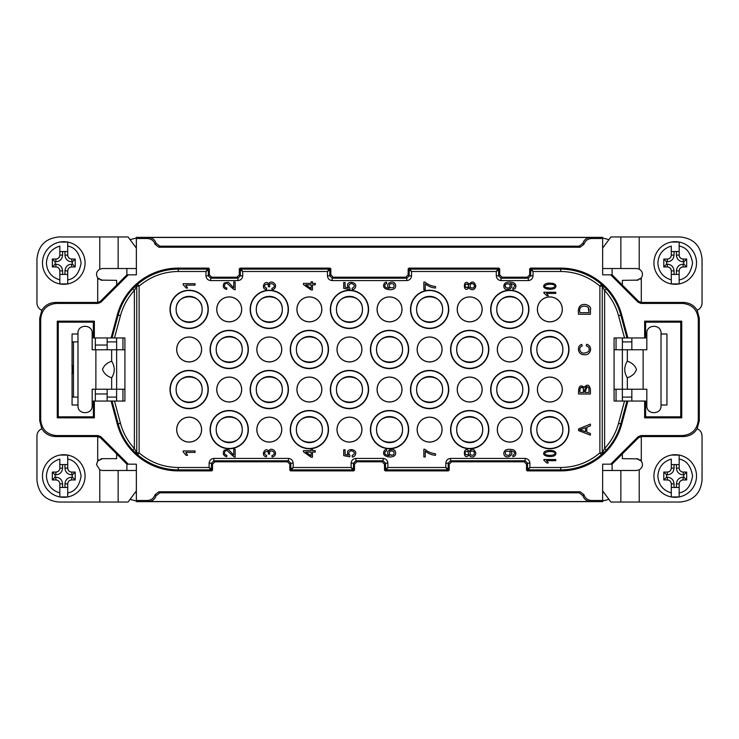 <?xml version="1.0" encoding="UTF-8"?>
<svg xmlns="http://www.w3.org/2000/svg" width="739" height="739" viewBox="0 0 739 739"><rect width="100%" height="100%" fill="white"/><g stroke="black" fill="none" stroke-linecap="round" stroke-linejoin="round"><path stroke-width="1.11" d="M666.55 477.191L666.55 474.826L667.335 474.826C671.409 474.429 673.635 472.193 674.042 468.12L671.28 468.12C671.04 470.512 669.728 471.833 667.335 472.064A3.944 3.944 0 0 0 671.28 468.12L671.28 459.104C662.948 461.681 658.477 467.316 657.867 476.008C658.477 484.71 662.948 490.345 671.28 492.913L671.28 496.941A21.302 21.302 0 0 1 671.28 455.076L679.169 455.076L679.169 459.104C686.309 460.24 690.78 465.875 692.582 476.008C690.78 486.142 686.309 491.777 679.169 492.913L679.169 496.941A21.302 21.302 0 0 1 671.28 496.941L671.28 483.897A3.944 3.944 0 0 0 667.335 479.953C669.728 480.193 671.04 481.505 671.28 483.897L674.042 483.897C673.635 479.833 671.409 477.597 667.335 477.191L666.55 477.191L663.788 479.953L667.335 479.953L667.335 477.191M666.55 264.174L666.55 261.809L667.335 261.809C671.409 261.403 673.635 259.167 674.042 255.103L671.28 255.103C671.04 257.495 669.728 258.807 667.335 259.047A3.944 3.944 0 0 0 671.28 255.103L671.28 246.087C662.948 248.655 658.477 254.29 657.867 262.992C658.477 271.684 662.948 277.319 671.28 279.896L671.28 283.924A21.302 21.302 0 0 1 671.28 242.059L679.169 242.059L679.169 246.087C686.309 247.223 690.78 252.858 692.582 262.992C690.78 273.125 686.309 278.76 679.169 279.896L679.169 283.924A21.302 21.302 0 0 1 671.28 283.924L671.28 270.88A3.944 3.944 0 0 0 667.335 266.936C669.728 267.167 671.04 268.488 671.28 270.88L674.042 270.88C673.635 266.807 671.409 264.571 667.335 264.174L666.55 264.174L663.788 266.936L667.335 266.936L667.335 264.174M55.092 264.174L55.092 261.809L55.887 261.809C59.951 261.403 62.187 259.167 62.593 255.103L59.831 255.103C59.591 257.495 58.279 258.807 55.887 259.047A3.944 3.944 0 0 0 59.831 255.103L59.831 246.087C51.499 248.655 47.028 254.29 46.418 262.992C47.028 271.684 51.499 277.319 59.831 279.896L59.831 283.924A21.302 21.302 0 0 1 59.831 242.059L67.72 242.059L67.72 246.087C74.861 247.223 79.332 252.858 81.133 262.992C79.332 273.125 74.861 278.76 67.72 279.896L67.72 283.924A21.302 21.302 0 0 1 59.831 283.924L59.831 270.88A3.944 3.944 0 0 0 55.887 266.936C58.279 267.167 59.591 268.488 59.831 270.88L62.593 270.88C62.187 266.807 59.951 264.571 55.887 264.174L55.092 264.174L52.33 266.936L55.887 266.936L55.887 264.174M55.092 477.191L55.092 474.826L55.887 474.826C59.951 474.429 62.187 472.193 62.593 468.12L59.831 468.12C59.591 470.512 58.279 471.833 55.887 472.064A3.944 3.944 0 0 0 59.831 468.12L59.831 459.104C51.499 461.681 47.028 467.316 46.418 476.008C47.028 484.71 51.499 490.345 59.831 492.913L59.831 496.941A21.302 21.302 0 0 1 59.831 455.076L67.72 455.076L67.72 459.104C74.861 460.24 79.332 465.875 81.133 476.008C79.332 486.142 74.861 491.777 67.72 492.913L67.72 496.941A21.302 21.302 0 0 1 59.831 496.941L59.831 483.897A3.944 3.944 0 0 0 55.887 479.953C58.279 480.193 59.591 481.505 59.831 483.897L62.593 483.897C62.187 479.833 59.951 477.597 55.887 477.191L55.092 477.191L52.33 479.953L55.887 479.953L55.887 477.191M72.062 396.538A1.977 1.977 0 0 0 73.457 397.111L77.974 397.111M72.062 342.462A1.977 1.977 0 0 1 73.457 341.889L73.457 397.111M71.849 365.556L72.45 365.556L72.45 373.444L71.849 373.444M189.138 361.934A12.471 12.471 0 0 1 176.676 349.464A12.471 12.471 0 0 1 189.138 336.993A12.471 12.471 0 0 1 201.608 349.464A12.471 12.471 0 0 1 189.138 361.934M189.138 337.049A12.406 12.406 0 0 0 176.732 349.464A12.406 12.406 0 0 0 189.138 361.87A12.406 12.406 0 0 0 201.553 349.464A12.406 12.406 0 0 0 189.138 337.049M269.301 361.934A12.471 12.471 0 0 1 256.83 349.464A12.471 12.471 0 0 1 269.301 336.993A12.471 12.471 0 0 1 281.771 349.464A12.471 12.471 0 0 1 269.301 361.934M269.301 337.049A12.406 12.406 0 0 0 256.895 349.464A12.406 12.406 0 0 0 269.301 361.87A12.406 12.406 0 0 0 281.707 349.464A12.406 12.406 0 0 0 269.301 337.049M349.464 361.934A12.471 12.471 0 0 1 336.993 349.464A12.471 12.471 0 0 1 349.464 336.993A12.471 12.471 0 0 1 361.934 349.464A12.471 12.471 0 0 1 349.464 361.934M349.464 337.049A12.406 12.406 0 0 0 337.049 349.464A12.406 12.406 0 0 0 349.464 361.87A12.406 12.406 0 0 0 361.87 349.464A12.406 12.406 0 0 0 349.464 337.049M429.618 361.934A12.471 12.471 0 0 1 417.147 349.464A12.471 12.471 0 0 1 429.618 336.993A12.471 12.471 0 0 1 442.088 349.464A12.471 12.471 0 0 1 429.618 361.934M429.618 337.049A12.406 12.406 0 0 0 417.212 349.464A12.406 12.406 0 0 0 429.618 361.87A12.406 12.406 0 0 0 442.024 349.464A12.406 12.406 0 0 0 429.618 337.049M509.781 361.934A12.471 12.471 0 0 1 497.31 349.464A12.471 12.471 0 0 1 509.781 336.993A12.471 12.471 0 0 1 522.251 349.464A12.471 12.471 0 0 1 509.781 361.934M509.781 337.049A12.406 12.406 0 0 0 497.375 349.464A12.406 12.406 0 0 0 509.781 361.87A12.406 12.406 0 0 0 522.187 349.464A12.406 12.406 0 0 0 509.781 337.049M229.219 402.007A12.471 12.471 0 0 1 216.749 389.536A12.471 12.471 0 0 1 229.219 377.066A12.471 12.471 0 0 1 241.69 389.536A12.471 12.471 0 0 1 229.219 402.007M229.219 377.13A12.406 12.406 0 0 0 216.813 389.536A12.406 12.406 0 0 0 229.219 401.951A12.406 12.406 0 0 0 241.625 389.536A12.406 12.406 0 0 0 229.219 377.13M389.536 402.007A12.471 12.471 0 0 1 377.066 389.536A12.471 12.471 0 0 1 389.536 377.066A12.471 12.471 0 0 1 402.007 389.536A12.471 12.471 0 0 1 389.536 402.007M389.536 377.13A12.406 12.406 0 0 0 377.13 389.536A12.406 12.406 0 0 0 389.536 401.951A12.406 12.406 0 0 0 401.951 389.536A12.406 12.406 0 0 0 389.536 377.13M549.862 402.007A12.471 12.471 0 0 1 537.392 389.536A12.471 12.471 0 0 1 549.862 377.066A12.471 12.471 0 0 1 562.324 389.536A12.471 12.471 0 0 1 549.862 402.007M549.862 377.13A12.406 12.406 0 0 0 537.447 389.536A12.406 12.406 0 0 0 549.862 401.951A12.406 12.406 0 0 0 562.268 389.536A12.406 12.406 0 0 0 549.862 377.13M269.301 442.088A12.471 12.471 0 0 1 256.83 429.618A12.471 12.471 0 0 1 269.301 417.147A12.471 12.471 0 0 1 281.771 429.618A12.471 12.471 0 0 1 269.301 442.088M269.301 417.212A12.406 12.406 0 0 0 256.895 429.618A12.406 12.406 0 0 0 269.301 442.024A12.406 12.406 0 0 0 281.707 429.618A12.406 12.406 0 0 0 269.301 417.212M429.618 442.088A12.471 12.471 0 0 1 417.147 429.618A12.471 12.471 0 0 1 429.618 417.147A12.471 12.471 0 0 1 442.088 429.618A12.471 12.471 0 0 1 429.618 442.088M429.618 417.212A12.406 12.406 0 0 0 417.212 429.618A12.406 12.406 0 0 0 429.618 442.024A12.406 12.406 0 0 0 442.024 429.618A12.406 12.406 0 0 0 429.618 417.212M531.008 349.464A18.854 18.854 0 0 1 549.862 330.61A18.854 18.854 0 0 1 568.707 349.464A18.854 18.854 0 0 1 549.862 368.308A18.854 18.854 0 0 1 531.008 349.464M530.722 349.464A19.131 19.131 0 0 1 549.862 330.324A19.131 19.131 0 0 1 568.993 349.464A19.131 19.131 0 0 1 549.862 368.595A19.131 19.131 0 0 1 530.722 349.464M531.008 429.618A18.854 18.854 0 0 1 549.862 410.773A18.854 18.854 0 0 1 568.707 429.618A18.854 18.854 0 0 1 549.862 448.471A18.854 18.854 0 0 1 531.008 429.618M530.722 429.618A19.131 19.131 0 0 1 549.862 410.487A19.131 19.131 0 0 1 568.993 429.618A19.131 19.131 0 0 1 549.862 448.749A19.131 19.131 0 0 1 530.722 429.618M490.927 309.382A18.854 18.854 0 0 1 509.781 290.529A18.854 18.854 0 0 1 528.625 309.382A18.854 18.854 0 0 1 509.781 328.227A18.854 18.854 0 0 1 490.927 309.382M490.65 309.382A19.131 19.131 0 0 1 509.781 290.251A19.131 19.131 0 0 1 528.912 309.382A19.131 19.131 0 0 1 509.781 328.513A19.131 19.131 0 0 1 490.65 309.382M490.927 389.536A18.854 18.854 0 0 1 509.781 370.692A18.854 18.854 0 0 1 528.625 389.536A18.854 18.854 0 0 1 509.781 408.39A18.854 18.854 0 0 1 490.927 389.536M490.65 389.536A19.131 19.131 0 0 1 509.781 370.405A19.131 19.131 0 0 1 528.912 389.536A19.131 19.131 0 0 1 509.781 408.676A19.131 19.131 0 0 1 490.65 389.536M450.845 349.464A18.854 18.854 0 0 1 469.699 330.61A18.854 18.854 0 0 1 488.553 349.464A18.854 18.854 0 0 1 469.699 368.308A18.854 18.854 0 0 1 450.845 349.464M450.568 349.464A19.131 19.131 0 0 1 469.699 330.324A19.131 19.131 0 0 1 488.83 349.464A19.131 19.131 0 0 1 469.699 368.595A19.131 19.131 0 0 1 450.568 349.464M450.845 429.618A18.854 18.854 0 0 1 469.699 410.773A18.854 18.854 0 0 1 488.553 429.618A18.854 18.854 0 0 1 469.699 448.471A18.854 18.854 0 0 1 450.845 429.618M450.568 429.618A19.131 19.131 0 0 1 469.699 410.487A19.131 19.131 0 0 1 488.83 429.618A19.131 19.131 0 0 1 469.699 448.749A19.131 19.131 0 0 1 450.568 429.618M410.773 309.382A18.854 18.854 0 0 1 429.618 290.529A18.854 18.854 0 0 1 448.471 309.382A18.854 18.854 0 0 1 429.618 328.227A18.854 18.854 0 0 1 410.773 309.382M410.487 309.382A19.131 19.131 0 0 1 429.618 290.251A19.131 19.131 0 0 1 448.749 309.382A19.131 19.131 0 0 1 429.618 328.513A19.131 19.131 0 0 1 410.487 309.382M410.773 389.536A18.854 18.854 0 0 1 429.618 370.692A18.854 18.854 0 0 1 448.471 389.536A18.854 18.854 0 0 1 429.618 408.39A18.854 18.854 0 0 1 410.773 389.536M410.487 389.536A19.131 19.131 0 0 1 429.618 370.405A19.131 19.131 0 0 1 448.749 389.536A19.131 19.131 0 0 1 429.618 408.676A19.131 19.131 0 0 1 410.487 389.536M370.692 349.464A18.854 18.854 0 0 1 389.536 330.61A18.854 18.854 0 0 1 408.39 349.464A18.854 18.854 0 0 1 389.536 368.308A18.854 18.854 0 0 1 370.692 349.464M370.405 349.464A19.131 19.131 0 0 1 389.536 330.324A19.131 19.131 0 0 1 408.676 349.464A19.131 19.131 0 0 1 389.536 368.595A19.131 19.131 0 0 1 370.405 349.464M370.692 429.618A18.854 18.854 0 0 1 389.536 410.773A18.854 18.854 0 0 1 408.39 429.618A18.854 18.854 0 0 1 389.536 448.471A18.854 18.854 0 0 1 370.692 429.618M370.405 429.618A19.131 19.131 0 0 1 389.536 410.487A19.131 19.131 0 0 1 408.676 429.618A19.131 19.131 0 0 1 389.536 448.749A19.131 19.131 0 0 1 370.405 429.618M330.61 309.382A18.854 18.854 0 0 1 349.464 290.529A18.854 18.854 0 0 1 368.308 309.382A18.854 18.854 0 0 1 349.464 328.227A18.854 18.854 0 0 1 330.61 309.382M330.324 309.382A19.131 19.131 0 0 1 349.464 290.251A19.131 19.131 0 0 1 368.595 309.382A19.131 19.131 0 0 1 349.464 328.513A19.131 19.131 0 0 1 330.324 309.382M330.61 389.536A18.854 18.854 0 0 1 349.464 370.692A18.854 18.854 0 0 1 368.308 389.536A18.854 18.854 0 0 1 349.464 408.39A18.854 18.854 0 0 1 330.61 389.536M330.324 389.536A19.131 19.131 0 0 1 349.464 370.405A19.131 19.131 0 0 1 368.595 389.536A19.131 19.131 0 0 1 349.464 408.676A19.131 19.131 0 0 1 330.324 389.536M290.529 349.464A18.854 18.854 0 0 1 309.382 330.61A18.854 18.854 0 0 1 328.227 349.464A18.854 18.854 0 0 1 309.382 368.308A18.854 18.854 0 0 1 290.529 349.464M290.251 349.464A19.131 19.131 0 0 1 309.382 330.324A19.131 19.131 0 0 1 328.513 349.464A19.131 19.131 0 0 1 309.382 368.595A19.131 19.131 0 0 1 290.251 349.464M290.529 429.618A18.854 18.854 0 0 1 309.382 410.773A18.854 18.854 0 0 1 328.227 429.618A18.854 18.854 0 0 1 309.382 448.471A18.854 18.854 0 0 1 290.529 429.618M290.251 429.618A19.131 19.131 0 0 1 309.382 410.487A19.131 19.131 0 0 1 328.513 429.618A19.131 19.131 0 0 1 309.382 448.749A19.131 19.131 0 0 1 290.251 429.618M250.447 309.382A18.854 18.854 0 0 1 269.301 290.529A18.854 18.854 0 0 1 288.155 309.382A18.854 18.854 0 0 1 269.301 328.227A18.854 18.854 0 0 1 250.447 309.382M250.17 309.382A19.131 19.131 0 0 1 269.301 290.251A19.131 19.131 0 0 1 288.432 309.382A19.131 19.131 0 0 1 269.301 328.513A19.131 19.131 0 0 1 250.17 309.382M250.447 389.536A18.854 18.854 0 0 1 269.301 370.692A18.854 18.854 0 0 1 288.155 389.536A18.854 18.854 0 0 1 269.301 408.39A18.854 18.854 0 0 1 250.447 389.536M250.17 389.536A19.131 19.131 0 0 1 269.301 370.405A19.131 19.131 0 0 1 288.432 389.536A19.131 19.131 0 0 1 269.301 408.676A19.131 19.131 0 0 1 250.17 389.536M210.375 349.464A18.854 18.854 0 0 1 229.219 330.61A18.854 18.854 0 0 1 248.073 349.464A18.854 18.854 0 0 1 229.219 368.308A18.854 18.854 0 0 1 210.375 349.464M210.088 349.464A19.131 19.131 0 0 1 229.219 330.324A19.131 19.131 0 0 1 248.35 349.464A19.131 19.131 0 0 1 229.219 368.595A19.131 19.131 0 0 1 210.088 349.464M210.375 429.618A18.854 18.854 0 0 1 229.219 410.773A18.854 18.854 0 0 1 248.073 429.618A18.854 18.854 0 0 1 229.219 448.471A18.854 18.854 0 0 1 210.375 429.618M210.088 429.618A19.131 19.131 0 0 1 229.219 410.487A19.131 19.131 0 0 1 248.35 429.618A19.131 19.131 0 0 1 229.219 448.749A19.131 19.131 0 0 1 210.088 429.618M170.293 309.382A18.854 18.854 0 0 1 189.138 290.529A18.854 18.854 0 0 1 207.992 309.382A18.854 18.854 0 0 1 189.138 328.227A18.854 18.854 0 0 1 170.293 309.382M170.007 309.382A19.131 19.131 0 0 1 189.138 290.251A19.131 19.131 0 0 1 208.278 309.382A19.131 19.131 0 0 1 189.138 328.513A19.131 19.131 0 0 1 170.007 309.382M170.293 389.536A18.854 18.854 0 0 1 189.138 370.692A18.854 18.854 0 0 1 207.992 389.536A18.854 18.854 0 0 1 189.138 408.39A18.854 18.854 0 0 1 170.293 389.536M170.007 389.536A19.131 19.131 0 0 1 189.138 370.405A19.131 19.131 0 0 1 208.278 389.536A19.131 19.131 0 0 1 189.138 408.676A19.131 19.131 0 0 1 170.007 389.536M509.781 442.088A12.471 12.471 0 0 1 497.31 429.618A12.471 12.471 0 0 1 509.781 417.147A12.471 12.471 0 0 1 522.251 429.618A12.471 12.471 0 0 1 509.781 442.088M509.781 417.212A12.406 12.406 0 0 0 497.375 429.618A12.406 12.406 0 0 0 509.781 442.024A12.406 12.406 0 0 0 522.187 429.618A12.406 12.406 0 0 0 509.781 417.212M349.464 442.088A12.471 12.471 0 0 1 336.993 429.618A12.471 12.471 0 0 1 349.464 417.147A12.471 12.471 0 0 1 361.934 429.618A12.471 12.471 0 0 1 349.464 442.088M349.464 417.212A12.406 12.406 0 0 0 337.049 429.618A12.406 12.406 0 0 0 349.464 442.024A12.406 12.406 0 0 0 361.87 429.618A12.406 12.406 0 0 0 349.464 417.212M189.138 442.088A12.471 12.471 0 0 1 176.676 429.618A12.471 12.471 0 0 1 189.138 417.147A12.471 12.471 0 0 1 201.608 429.618A12.471 12.471 0 0 1 189.138 442.088M189.138 417.212A12.406 12.406 0 0 0 176.732 429.618A12.406 12.406 0 0 0 189.138 442.024A12.406 12.406 0 0 0 201.553 429.618A12.406 12.406 0 0 0 189.138 417.212M469.699 402.007A12.471 12.471 0 0 1 457.229 389.536A12.471 12.471 0 0 1 469.699 377.066A12.471 12.471 0 0 1 482.17 389.536A12.471 12.471 0 0 1 469.699 402.007M469.699 377.13A12.406 12.406 0 0 0 457.293 389.536A12.406 12.406 0 0 0 469.699 401.951A12.406 12.406 0 0 0 482.105 389.536A12.406 12.406 0 0 0 469.699 377.13M309.382 402.007A12.471 12.471 0 0 1 296.912 389.536A12.471 12.471 0 0 1 309.382 377.066A12.471 12.471 0 0 1 321.853 389.536A12.471 12.471 0 0 1 309.382 402.007M309.382 377.13A12.406 12.406 0 0 0 296.976 389.536A12.406 12.406 0 0 0 309.382 401.951A12.406 12.406 0 0 0 321.788 389.536A12.406 12.406 0 0 0 309.382 377.13M549.862 321.853A12.471 12.471 0 0 1 537.392 309.382A12.471 12.471 0 0 1 549.862 296.912A12.471 12.471 0 0 1 562.324 309.382A12.471 12.471 0 0 1 549.862 321.853M549.862 296.976A12.406 12.406 0 0 0 537.447 309.382A12.406 12.406 0 0 0 549.862 321.788A12.406 12.406 0 0 0 562.268 309.382A12.406 12.406 0 0 0 549.862 296.976M469.699 321.853A12.471 12.471 0 0 1 457.229 309.382A12.471 12.471 0 0 1 469.699 296.912A12.471 12.471 0 0 1 482.17 309.382A12.471 12.471 0 0 1 469.699 321.853M469.699 296.976A12.406 12.406 0 0 0 457.293 309.382A12.406 12.406 0 0 0 469.699 321.788A12.406 12.406 0 0 0 482.105 309.382A12.406 12.406 0 0 0 469.699 296.976M389.536 321.853A12.471 12.471 0 0 1 377.066 309.382A12.471 12.471 0 0 1 389.536 296.912A12.471 12.471 0 0 1 402.007 309.382A12.471 12.471 0 0 1 389.536 321.853M389.536 296.976A12.406 12.406 0 0 0 377.13 309.382A12.406 12.406 0 0 0 389.536 321.788A12.406 12.406 0 0 0 401.951 309.382A12.406 12.406 0 0 0 389.536 296.976M309.382 321.853A12.471 12.471 0 0 1 296.912 309.382A12.471 12.471 0 0 1 309.382 296.912A12.471 12.471 0 0 1 321.853 309.382A12.471 12.471 0 0 1 309.382 321.853M309.382 296.976A12.406 12.406 0 0 0 296.976 309.382A12.406 12.406 0 0 0 309.382 321.788A12.406 12.406 0 0 0 321.788 309.382A12.406 12.406 0 0 0 309.382 296.976M229.219 321.853A12.471 12.471 0 0 1 216.749 309.382A12.471 12.471 0 0 1 229.219 296.912A12.471 12.471 0 0 1 241.69 309.382A12.471 12.471 0 0 1 229.219 321.853M229.219 296.976A12.406 12.406 0 0 0 216.813 309.382A12.406 12.406 0 0 0 229.219 321.788A12.406 12.406 0 0 0 241.625 309.382A12.406 12.406 0 0 0 229.219 296.976M562.896 349.464A13.034 13.034 0 0 1 549.862 362.498A13.034 13.034 0 0 1 536.819 349.464A13.034 13.034 0 0 1 549.862 336.43A13.034 13.034 0 0 1 562.896 349.464M536.902 349.464C536.163 366.174 563.552 366.174 562.813 349.464C563.552 332.744 536.163 332.744 536.902 349.464M562.896 429.618A13.034 13.034 0 0 1 549.862 442.652A13.034 13.034 0 0 1 536.819 429.618A13.034 13.034 0 0 1 549.862 416.584A13.034 13.034 0 0 1 562.896 429.618M536.902 429.618C536.163 446.328 563.552 446.338 562.813 429.618C563.552 412.907 536.163 412.898 536.902 429.618M522.815 309.382A13.034 13.034 0 0 1 509.781 322.416A13.034 13.034 0 0 1 496.747 309.382A13.034 13.034 0 0 1 509.781 296.348A13.034 13.034 0 0 1 522.815 309.382M496.82 309.382C496.091 326.093 523.471 326.102 522.741 309.382C523.471 292.672 496.091 292.662 496.82 309.382M522.815 389.536A13.034 13.034 0 0 1 509.781 402.57A13.034 13.034 0 0 1 496.747 389.536A13.034 13.034 0 0 1 509.781 376.502A13.034 13.034 0 0 1 522.815 389.536M496.82 389.536C496.091 406.256 523.471 406.256 522.741 389.536C523.471 372.825 496.091 372.825 496.82 389.536M482.733 349.464A13.034 13.034 0 0 1 469.699 362.498A13.034 13.034 0 0 1 456.665 349.464A13.034 13.034 0 0 1 469.699 336.43A13.034 13.034 0 0 1 482.733 349.464M456.739 349.464C456.009 366.174 483.389 366.174 482.659 349.464C483.389 332.744 456.009 332.744 456.739 349.464M482.733 429.618A13.034 13.034 0 0 1 469.699 442.652A13.034 13.034 0 0 1 456.665 429.618A13.034 13.034 0 0 1 469.699 416.584A13.034 13.034 0 0 1 482.733 429.618M456.739 429.618C456.009 446.328 483.389 446.338 482.659 429.618C483.389 412.907 456.009 412.898 456.739 429.618M442.652 309.382A13.034 13.034 0 0 1 429.618 322.416A13.034 13.034 0 0 1 416.584 309.382A13.034 13.034 0 0 1 429.618 296.348A13.034 13.034 0 0 1 442.652 309.382M416.657 309.382C415.928 326.093 443.308 326.102 442.578 309.382C443.308 292.672 415.928 292.662 416.657 309.382M442.652 389.536A13.034 13.034 0 0 1 429.618 402.57A13.034 13.034 0 0 1 416.584 389.536A13.034 13.034 0 0 1 429.618 376.502A13.034 13.034 0 0 1 442.652 389.536M416.657 389.536C415.928 406.256 443.308 406.256 442.578 389.536C443.308 372.825 415.928 372.825 416.657 389.536M402.57 349.464A13.034 13.034 0 0 1 389.536 362.498A13.034 13.034 0 0 1 376.502 349.464A13.034 13.034 0 0 1 389.536 336.43A13.034 13.034 0 0 1 402.57 349.464M376.585 349.464C375.846 366.174 403.226 366.174 402.496 349.464C403.235 332.744 375.846 332.744 376.585 349.464M402.57 429.618A13.034 13.034 0 0 1 389.536 442.652A13.034 13.034 0 0 1 376.502 429.618A13.034 13.034 0 0 1 389.536 416.584A13.034 13.034 0 0 1 402.57 429.618M376.585 429.618C375.846 446.328 403.226 446.338 402.496 429.618C403.235 412.907 375.846 412.898 376.585 429.618M362.498 309.382A13.034 13.034 0 0 1 349.464 322.416A13.034 13.034 0 0 1 336.43 309.382A13.034 13.034 0 0 1 349.464 296.348A13.034 13.034 0 0 1 362.498 309.382M336.504 309.382C335.765 326.093 363.154 326.102 362.415 309.382C363.154 292.672 335.774 292.662 336.504 309.382M362.498 389.536A13.034 13.034 0 0 1 349.464 402.57A13.034 13.034 0 0 1 336.43 389.536A13.034 13.034 0 0 1 349.464 376.502A13.034 13.034 0 0 1 362.498 389.536M336.504 389.536C335.765 406.256 363.154 406.256 362.415 389.536C363.154 372.825 335.774 372.825 336.504 389.536M322.416 349.464A13.034 13.034 0 0 1 309.382 362.498A13.034 13.034 0 0 1 296.348 349.464A13.034 13.034 0 0 1 309.382 336.43A13.034 13.034 0 0 1 322.416 349.464M296.422 349.464C295.692 366.174 323.072 366.174 322.343 349.464C323.072 332.744 295.692 332.744 296.422 349.464M322.416 429.618A13.034 13.034 0 0 1 309.382 442.652A13.034 13.034 0 0 1 296.348 429.618A13.034 13.034 0 0 1 309.382 416.584A13.034 13.034 0 0 1 322.416 429.618M296.422 429.618C295.692 446.328 323.072 446.338 322.343 429.618C323.072 412.907 295.692 412.898 296.422 429.618M282.335 309.382A13.034 13.034 0 0 1 269.301 322.416A13.034 13.034 0 0 1 256.267 309.382A13.034 13.034 0 0 1 269.301 296.348A13.034 13.034 0 0 1 282.335 309.382M256.341 309.382C255.611 326.093 282.991 326.102 282.261 309.382C282.991 292.672 255.611 292.662 256.341 309.382M282.335 389.536A13.034 13.034 0 0 1 269.301 402.57A13.034 13.034 0 0 1 256.267 389.536A13.034 13.034 0 0 1 269.301 376.502A13.034 13.034 0 0 1 282.335 389.536M256.341 389.536C255.611 406.256 282.991 406.256 282.261 389.536C282.991 372.825 255.611 372.825 256.341 389.536M242.253 349.464A13.034 13.034 0 0 1 229.219 362.498A13.034 13.034 0 0 1 216.185 349.464A13.034 13.034 0 0 1 229.219 336.43A13.034 13.034 0 0 1 242.253 349.464M216.259 349.464C215.529 366.174 242.909 366.174 242.18 349.464C242.909 332.744 215.529 332.744 216.259 349.464M242.253 429.618A13.034 13.034 0 0 1 229.219 442.652A13.034 13.034 0 0 1 216.185 429.618A13.034 13.034 0 0 1 229.219 416.584A13.034 13.034 0 0 1 242.253 429.618M216.259 429.618C215.529 446.328 242.909 446.338 242.18 429.618C242.909 412.907 215.529 412.898 216.259 429.618M202.181 309.382A13.034 13.034 0 0 1 189.138 322.416A13.034 13.034 0 0 1 176.104 309.382A13.034 13.034 0 0 1 189.138 296.348A13.034 13.034 0 0 1 202.181 309.382M176.187 309.382C175.448 326.093 202.828 326.102 202.098 309.382C202.837 292.672 175.448 292.662 176.187 309.382M202.181 389.536A13.034 13.034 0 0 1 189.138 402.57A13.034 13.034 0 0 1 176.104 389.536A13.034 13.034 0 0 1 189.138 376.502A13.034 13.034 0 0 1 202.181 389.536M176.187 389.536C175.448 406.256 202.828 406.256 202.098 389.536C202.837 372.825 175.448 372.825 176.187 389.536M126.896 470.484L126.896 464.175L100.43 437.719L97.705 436.564L97.705 461.016L102.435 458.651L116.633 458.651L116.633 453.922L116.633 458.651M136.364 470.484L102.435 470.484L99.774 469.856L96.513 464.572L97.705 461.016L98.85 459.861M100.763 458.891L102.435 458.651M72.062 373.444L72.45 365.556M72.45 474.826L75.212 472.064L71.665 472.064C69.272 471.833 67.96 470.512 67.72 468.12A3.944 3.944 0 0 0 71.665 472.064L72.45 477.191L75.212 479.953L75.212 472.064M72.45 477.191L71.665 477.191C67.591 477.597 65.365 479.833 64.958 483.897L64.958 487.454M55.092 474.826L52.33 472.064L52.33 479.953M72.45 261.809L75.212 259.047L71.665 259.047C69.272 258.807 67.96 257.495 67.72 255.103A3.944 3.944 0 0 0 71.665 259.047L72.45 264.174L75.212 266.936L75.212 259.047M72.45 264.174L71.665 264.174C67.591 264.571 65.365 266.807 64.958 270.88L64.958 274.428M55.092 261.809L52.33 259.047L52.33 266.936M95.331 349.778L95.331 345.039L107.164 345.039M107.164 393.961L95.331 393.961L95.331 389.222M683.908 261.809L686.67 259.047L683.113 259.047C680.721 258.807 679.409 257.495 679.169 255.103A3.944 3.944 0 0 0 683.113 259.047L683.908 264.174L686.67 266.936L686.67 259.047M683.908 264.174L683.113 264.174C679.049 264.571 676.813 266.807 676.407 270.88L676.407 274.428M666.55 261.809L663.788 259.047L663.788 266.936M683.908 474.826L686.67 472.064L683.113 472.064C680.721 471.833 679.409 470.512 679.169 468.12A3.944 3.944 0 0 0 683.113 472.064L683.908 477.191L686.67 479.953L686.67 472.064M683.908 477.191L683.113 477.191C679.049 477.597 676.813 479.833 676.407 483.897L676.407 487.454M666.55 474.826L663.788 472.064L663.788 479.953M64.958 464.572L64.958 468.12C65.365 472.193 67.591 474.429 71.665 474.826M71.665 477.191L71.665 479.953A3.944 3.944 0 0 0 67.72 483.897C67.96 481.505 69.272 480.193 71.665 479.953L75.212 479.953M62.593 468.12L62.593 464.572M62.593 487.454L62.593 483.897M55.887 474.826L55.887 472.064L52.33 472.064M64.958 251.546L64.958 255.103C65.365 259.167 67.591 261.403 71.665 261.809M71.665 264.174L71.665 266.936A3.944 3.944 0 0 0 67.72 270.88C67.96 268.488 69.272 267.167 71.665 266.936L75.212 266.936M62.593 255.103L62.593 251.546M62.593 274.428L62.593 270.88M55.887 261.809L55.887 259.047L52.33 259.047M111.413 349.778L92.172 349.778L92.172 333.206C92.578 324.051 77.567 324.042 77.974 333.206L77.974 405.794C77.567 414.948 92.569 414.958 92.172 405.794L92.172 389.222L111.413 389.222M676.407 251.546L676.407 255.103C676.813 259.167 679.049 261.403 683.113 261.809M683.113 264.174L683.113 266.936A3.944 3.944 0 0 0 679.169 270.88C679.409 268.488 680.721 267.167 683.113 266.936L686.67 266.936M674.042 255.103L674.042 251.546M674.042 274.428L674.042 270.88M667.335 261.809L667.335 259.047L663.788 259.047M676.407 464.572L676.407 468.12C676.813 472.193 679.049 474.429 683.113 474.826M683.113 477.191L683.113 479.953A3.944 3.944 0 0 0 679.169 483.897C679.409 481.505 680.721 480.193 683.113 479.953L686.67 479.953M674.042 468.12L674.042 464.572M674.042 487.454L674.042 483.897M667.335 474.826L667.335 472.064L663.788 472.064M627.587 389.222L646.828 389.222L646.828 405.794C646.422 414.948 661.433 414.958 661.026 405.794L661.026 333.206C661.433 324.051 646.431 324.042 646.828 333.206L646.828 349.778L627.587 349.778M64.958 468.12L67.72 468.12L67.72 455.076A21.302 21.302 0 0 1 67.72 496.941L67.72 483.897L64.958 483.897M59.831 487.454L67.72 487.454M67.72 464.572L59.831 464.572M64.958 255.103L67.72 255.103L67.72 242.059A21.302 21.302 0 0 1 67.72 283.924L67.72 270.88L64.958 270.88M59.831 274.428L67.72 274.428M67.72 251.546L59.831 251.546M111.413 361.269C113.797 361.057 105.418 361.611 102.499 369.463C105.15 377.139 113.972 378.202 111.413 377.731L111.654 377.86C115.118 372.29 115.127 366.729 111.654 361.159L111.654 349.778M95.331 393.961L95.331 401.055M95.331 337.945L95.331 345.039M676.407 255.103L679.169 255.103L679.169 242.059A21.302 21.302 0 0 1 679.169 283.924L679.169 270.88L676.407 270.88M671.28 274.428L679.169 274.428M679.169 251.546L671.28 251.546M676.407 468.12L679.169 468.12L679.169 455.076A21.302 21.302 0 0 1 679.169 496.941L679.169 483.897L676.407 483.897M671.28 487.454L679.169 487.454M679.169 464.572L671.28 464.572M627.587 377.731C625.203 377.943 633.582 377.389 636.501 369.537C633.85 361.861 625.028 360.798 627.587 361.269L627.346 361.14C623.882 366.71 623.873 372.271 627.346 377.841L627.346 389.222M67.72 496.941L59.831 496.941M67.72 283.924L59.831 283.924M107.164 389.222L107.137 401.055M111.09 389.222L116.633 389.222L116.633 341.889L107.164 341.889L107.164 340.346L107.164 349.778M679.169 283.924L671.28 283.924M679.169 496.941L671.28 496.941M124.919 349.778L111.09 349.778M627.91 349.778L622.367 349.778L622.367 397.111L631.836 397.111L631.836 398.654L631.836 389.222M631.836 349.778L631.863 337.945M614.081 389.222L627.91 389.222M67.72 455.076A21.302 21.302 0 0 0 59.831 455.076A21.302 21.302 0 0 1 85.077 476.008M99.774 469.856L99.774 502.049L59.037 502.049C45.624 500.737 38.262 493.375 36.95 479.953L36.95 435.992C37.107 432.574 38.742 430.144 41.837 428.694L39.712 420.787L39.712 318.213L41.837 310.306C38.742 308.856 37.107 306.426 36.95 303.008L36.95 259.047C38.262 245.625 45.624 238.263 59.037 236.951L99.774 236.951L99.774 269.144L102.435 268.516L118.148 268.516L118.148 236.951L99.774 236.951M67.72 242.059A21.302 21.302 0 0 0 59.831 242.059A21.302 21.302 0 0 1 85.077 262.992M116.633 337.945L116.633 340.346L116.633 337.945M116.633 398.654L116.633 401.055L116.633 398.654M116.568 401.055L116.633 389.222L124.919 389.222M116.633 280.349L116.633 285.078L116.633 280.349L100.763 280.109M107.164 341.889L107.137 337.945M99.017 279.259L97.705 277.984L97.705 302.436L100.43 301.281L126.896 274.825L136.364 274.825L136.364 237.348L602.636 237.348L602.636 238.512L591.569 238.512L590.526 237.468C586.618 237.764 584.078 239.695 582.923 243.27L583.958 244.313C585.122 240.738 587.653 238.808 591.569 238.512M679.169 242.059A21.302 21.302 0 0 0 671.28 242.059A21.302 21.302 0 0 1 696.526 262.992M612.104 268.516L612.104 274.825L638.57 301.281L641.295 302.436L641.295 277.984L640.15 279.139M638.237 280.109L622.367 280.349L622.367 285.078L622.367 280.349M602.636 268.516L636.565 268.516L639.226 269.144L639.226 236.951L679.963 236.951C693.376 238.263 700.738 245.625 702.05 259.047L702.05 303.008C701.893 306.426 700.258 308.856 697.163 310.306L699.288 318.213L699.288 420.787L697.163 428.694C700.258 430.144 701.893 432.574 702.05 435.992L702.05 479.953C700.738 493.375 693.376 500.737 679.963 502.049L639.226 502.049L639.226 469.856L636.565 470.484L620.852 470.484L620.852 502.049L639.226 502.049M679.169 455.076A21.302 21.302 0 0 0 671.28 455.076A21.302 21.302 0 0 1 696.526 476.008M622.367 401.055L622.367 398.654L622.367 401.055M622.367 340.346L622.367 337.945L622.367 340.346M622.432 337.945L622.367 349.778L614.081 349.778M622.367 458.651L622.367 453.922L622.367 458.651L638.237 458.891M631.836 397.111L631.863 401.055M639.983 459.741L641.295 461.016L641.295 436.564L638.57 437.719L612.104 464.175L602.636 464.175L602.636 501.652L136.364 501.652L136.364 500.488L147.43 500.488L148.474 501.532L590.526 501.532C586.701 501.282 584.17 499.352 582.923 495.73L579.117 492.83L580.152 491.786L583.958 494.687L582.923 495.73M116.568 337.945L116.633 341.889M622.432 401.055L622.367 397.111M646.828 334L645.637 334L645.637 322.158L680.748 322.158L680.748 416.842L645.637 416.842L645.637 405L646.828 405M661.026 405L666.938 405L666.938 334L661.026 334M92.172 334L93.363 334L93.363 322.158L58.252 322.158L58.252 416.842L93.363 416.842L93.363 405L92.172 405M77.974 405L72.062 405L72.062 334L77.974 334M136.364 500.977L130.036 499.388M99.774 502.049L128.059 502.049L136.364 490.89M102.435 280.349L97.705 277.984C95.664 274.4 96.356 271.453 99.774 269.144M118.148 236.951L128.059 236.951L136.364 248.11M136.364 268.516L118.148 268.516M126.896 268.516L126.896 274.825M136.364 238.023L130.036 239.612M147.43 238.512C151.347 238.808 153.878 240.738 155.042 244.313L156.077 243.27C154.922 239.695 152.382 237.764 148.474 237.468L147.43 238.512L136.364 238.512M602.636 238.023L608.964 239.612M639.226 236.951L610.941 236.951L602.636 248.11M639.226 269.144C642.644 271.453 643.336 274.4 641.295 277.984L636.565 280.349M636.565 458.651L641.295 461.016C643.336 464.6 642.644 467.547 639.226 469.856M620.852 502.049L610.941 502.049L602.636 490.89M602.636 470.484L620.852 470.484M612.104 470.484L612.104 464.175M602.636 500.977L608.964 499.388M590.526 501.532L591.569 500.488C587.653 500.192 585.122 498.262 583.958 494.687M156.077 495.73L155.042 494.687L158.848 491.786L159.883 492.83L156.077 495.73C154.839 499.352 152.299 501.282 148.474 501.532M155.042 494.687C153.878 498.262 151.347 500.192 147.43 500.488M601.426 284.219L602.248 286.011L602.248 452.989L604.613 448.481L604.613 290.519L606.349 288.912L601.426 284.219A2.365 2.365 180 0 1 602.248 286.011L604.613 290.519C611.31 297.789 615.966 306.205 618.552 315.747L620.843 315.128L626.949 337.945L614.081 337.945L614.081 401.055L626.949 401.055L620.843 423.872L621.711 424.103L627.891 401.055L626.949 401.055M137.574 454.781L137.574 454.679A2.365 2.365 0 0 1 136.752 452.896L136.752 286.011A2.365 2.365 180 0 1 137.574 284.219L132.65 288.912L134.387 290.519L134.387 448.481L132.65 450.088L137.574 454.781A2.365 2.365 0 0 1 136.752 452.989L134.387 448.481C127.69 441.211 123.034 432.795 120.448 423.253L114.499 401.055L124.919 401.055L124.919 337.945L114.499 337.945L120.448 315.747L117.289 314.897L111.109 337.945L114.499 337.945M136.364 500.488L136.364 464.175L126.896 464.175M111.109 337.945L94.352 337.945L94.352 321.169L57.263 321.169L57.263 417.831L94.352 417.831L94.352 401.055L93.363 401.055L93.363 405M128.29 464.175L100.846 436.731L98.056 435.567L97.705 436.564M41.837 428.694C44.774 433.617 49.319 436.232 55.49 436.564L56.478 435.567C46.899 434.634 41.643 429.377 40.7 419.789L40.7 319.211C41.643 309.623 46.899 304.366 56.478 303.433L98.056 303.433L100.846 302.269L128.29 274.825M97.64 436.564L55.49 436.564M56.478 303.433L55.49 302.436C49.319 302.768 44.774 305.383 41.837 310.306M55.49 302.436L97.705 302.436M93.363 334L93.363 337.945L94.352 337.945M156.077 243.27L159.883 246.17L158.848 247.214L155.042 244.313M583.958 244.313L580.152 247.214L579.117 246.17L159.883 246.17M579.117 246.17L582.923 243.27M590.526 237.468L148.474 237.468M602.636 238.512L602.636 274.825L612.104 274.825M645.637 322.158L644.648 321.169L644.648 337.945L645.637 337.945L645.637 334M610.71 274.825L638.154 302.269L640.944 303.433L641.295 302.436M697.163 310.306C694.226 305.383 689.681 302.768 683.51 302.436L682.522 303.433C692.101 304.366 697.357 309.623 698.3 319.211L698.3 419.789C697.357 429.377 692.101 434.634 682.522 435.567L640.944 435.567L638.154 436.731L610.71 464.175M641.36 302.436L683.51 302.436M682.522 435.567L683.51 436.564C689.681 436.232 694.226 433.617 697.163 428.694M683.51 436.564L641.295 436.564M645.637 405L645.637 401.055L644.648 401.055L644.648 417.831L681.737 417.831L681.737 321.169L644.648 321.169M591.569 500.488L602.636 500.488M159.883 492.83L579.117 492.83M579.819 429.802L585.556 427.733L585.556 431.733L579.819 429.802L582.406 428.916M587.265 386.719L588.632 387.532L588.983 388.603M588.955 388.437L589.02 392.437L584.946 392.437L587.2 386.709M579.976 390.571L579.976 389.952M580.023 388.954L580.152 388.252M580.752 387.476L581.602 387.199M581.769 387.199L582.905 387.569M583.311 388.123L583.551 392.437L579.976 392.437C579.376 389.924 579.967 388.178 581.769 387.199C583.551 388.197 584.152 389.943 583.551 392.437M554.786 286.178L554.555 286.917M552.606 287.905L550.841 288.071M549.964 288.081L545.945 287.48C542.269 285.928 548.264 283.019 553.816 284.848C557.659 286.455 551.737 289.402 545.945 287.48C542.278 285.928 548.264 283.019 553.816 284.848M510.4 285.947L509.947 287.305M507.675 288.256L505.809 287.545L505.106 286.483M505.014 285.91L505.264 284.866M507.711 283.6L509.698 284.247C510.788 287.573 509.494 288.672 505.809 287.545C504.525 284.367 505.818 283.268 509.698 284.247M470.521 284.155L471.537 283.554M472.239 283.462L473.958 284.136C474.909 287.508 473.754 288.663 470.503 287.591C469.459 284.238 470.604 283.092 473.958 284.136M474.623 285.845L474.466 286.741M473.884 287.637L473.172 288.071M472.101 288.265L470.503 287.591M465.45 284.533L466.069 284.099M466.771 283.952L468.11 284.487C468.997 287.138 468.11 288.062 465.459 287.249C464.619 284.607 465.505 283.693 468.11 284.487M468.637 285.845L468.6 286.335M468.156 287.212L465.459 287.249M389.804 451.344L390.654 450.864M391.781 450.716L393.721 451.381C394.792 454.596 393.471 455.695 389.767 454.679C388.622 451.409 389.933 450.31 393.721 451.381M393.638 454.679L392.899 455.113M391.587 455.363L389.767 454.679M209.34 274.825L209.34 268.904L208.555 268.118L178.256 268.118L178.256 269.135L207.53 269.135L205.95 271.499L208.324 269.929L208.324 275.841L210.689 278.206L237.976 278.206L240.341 275.841L239.316 274.825L236.951 277.19L211.705 277.19L209.34 274.825L208.324 275.841L205.95 275.841L205.95 271.499L178.256 271.499C163.458 271.684 150.414 276.552 139.117 286.104L137.574 284.219M114.499 401.055L111.109 401.055L117.289 424.103L118.157 423.872L112.051 401.055M136.752 286.011L134.387 290.519C127.681 297.799 123.034 306.205 120.448 315.747M289.817 470.096L290.833 469.071A0.785 0.785 -135 0 0 291.619 469.865L293.198 467.501L290.833 469.071L290.833 463.159L288.469 460.794L213.839 460.794L211.474 463.159L211.474 469.071L209.109 467.501L210.689 469.865L178.256 469.865L178.256 470.882L211.705 470.882L212.499 470.096L212.499 464.175L214.864 461.81L287.443 461.81L289.817 464.175L289.817 470.096L290.603 470.882L353.722 470.882L354.508 470.096L354.508 464.175L356.872 461.81L382.128 461.81L384.492 464.175L384.492 470.096L385.278 470.882L448.397 470.882L449.183 470.096L449.183 464.175L451.557 461.81L524.136 461.81L526.501 464.175L526.501 470.096L527.295 470.882L560.744 470.882L560.744 469.865L528.311 469.865L529.891 467.501L527.526 469.071L527.526 463.159L525.161 460.794L450.531 460.794L448.167 463.159L449.183 464.175M604.613 448.481C611.319 441.201 615.966 432.795 618.552 423.253L620.843 423.872A62.215 62.215 0 0 1 606.349 450.088L604.613 448.481M499.684 268.904L498.659 269.929A0.785 0.785 45 0 0 497.874 269.135L496.294 271.499L498.659 269.929L498.659 275.841L501.024 278.206L528.311 278.206L530.676 275.841L530.676 269.929L533.05 271.499L531.47 269.135L560.744 269.135L560.744 268.118L530.445 268.118L529.66 268.904L529.66 274.825L527.295 277.19L502.049 277.19L499.684 274.825L499.684 268.904L498.89 268.118L408.944 268.118L408.159 268.904L408.159 274.825L405.794 277.19L333.206 277.19L330.841 274.825L330.841 268.904L329.825 269.929L329.825 275.841L332.19 278.206L406.81 278.206L409.175 275.841L408.159 274.825M627.891 401.055L644.648 401.055M645.637 416.842L644.648 417.831M680.748 416.842L681.737 417.831M680.748 322.158L681.737 321.169M644.648 337.945L627.891 337.945L621.711 314.897L620.843 315.128A62.215 62.215 0 0 0 606.349 288.912M626.949 337.945L627.891 337.945M93.363 322.158L94.352 321.169M58.252 322.158L57.263 321.169M58.252 416.842L57.263 417.831M93.363 416.842L94.352 417.831M94.352 401.055L111.109 401.055M98.056 435.567L56.478 435.567M158.848 247.214L580.152 247.214M640.944 303.433L682.522 303.433M580.152 491.786L158.848 491.786M411.549 275.841L409.175 275.841L409.175 269.929L411.549 271.499L411.549 275.841C411.226 278.668 409.646 280.247 406.81 280.58L332.19 280.58C329.363 280.257 327.783 278.677 327.451 275.841L327.451 271.499L329.825 269.929A0.785 0.785 45 0 0 329.031 269.135L327.451 271.499L242.706 271.499L241.126 269.135A0.785 0.785 -45 0 0 240.341 269.929L242.706 271.499L242.706 275.841L240.341 275.841L240.341 269.929L239.316 268.904L239.316 274.825M589.011 310.047L588.965 309.207M588.946 309.013L588.761 308.228M585.556 431.733L582.083 430.44M584.946 392.437C584.798 387.033 586.027 385.398 588.632 387.532M311.128 284.829L311.128 288.524L305.798 284.829L311.128 284.829M136.752 452.896L139.117 452.896C150.414 462.448 163.458 467.316 178.256 467.501L178.256 469.865A62.094 62.094 0 0 1 137.574 454.679L139.117 452.896L139.117 286.104L136.752 286.104L137.574 284.321A62.094 62.094 0 0 1 178.256 269.135L178.256 271.499M602.248 452.989A2.365 2.365 0 0 1 601.426 454.781L606.349 450.088M445.802 463.159L448.167 463.159L448.167 469.071L445.802 467.501L445.802 463.159C446.125 460.332 447.705 458.753 450.531 458.42L525.161 458.42C527.988 458.743 529.567 460.323 529.891 463.159L529.891 467.501L560.744 467.501C575.542 467.316 588.586 462.448 599.883 452.896L601.426 454.781M239.316 268.904L240.11 268.118L241.126 269.135L329.031 269.135L330.056 268.118L330.841 268.904M473.958 451.4C474.909 454.771 473.754 455.926 470.503 454.854C469.459 451.501 470.604 450.347 473.958 451.4M468.11 451.751C468.997 454.402 468.11 455.326 465.459 454.513C464.628 451.871 465.505 450.947 468.11 451.751M311.128 452.092L311.128 455.787L305.798 452.092L311.128 452.092M505.809 454.808C504.525 451.631 505.827 450.531 509.698 451.511C510.788 454.836 509.494 455.935 505.809 454.808M553.816 452.111C557.668 453.718 551.737 456.665 545.945 454.744C542.269 453.183 548.264 450.282 553.816 452.111M393.721 284.118C394.792 287.332 393.471 288.432 389.767 287.416C388.622 284.155 389.933 283.055 393.721 284.118M589.02 312.689L579.976 312.689C578.157 305.9 584.272 304.995 588.179 307.285L589.02 312.689M578.572 430.606L578.572 428.925L590.415 424.103L590.415 425.876L586.831 427.253L586.831 432.186L590.415 433.479L590.415 435.132L578.572 430.606M578.572 393.989C578.286 386.349 580.133 384.123 584.115 387.31C587.283 383.874 589.38 384.603 590.415 389.49L590.415 393.989L578.572 393.989M554.749 288.339C550.167 290.621 541.197 288.552 544.274 284.857C545.576 283.222 548.587 282.751 553.299 283.453C556.273 284.663 556.753 286.289 554.749 288.339M512.829 288.136C515.933 285.845 515.037 284.284 510.122 283.443C516.302 287.868 503.943 293.337 503.813 286.039C504.183 282.501 507.296 281.319 513.152 282.483C515.942 283.988 516.598 285.984 515.129 288.478L512.958 289.531L512.829 288.136M349.963 288.164C348.078 285.873 348.596 284.321 351.496 283.499C355.071 284.811 355.293 286.399 352.143 288.256L352.281 289.78A3.538 3.538 0 0 0 354.674 288.616C360.032 281.328 343.783 279.564 348.272 287.859L345.095 287.222L345.095 282.52L343.7 282.52L343.7 288.376L349.787 289.522L349.963 288.164M195.059 285.143L185.803 285.143L187.549 288.044L186.145 288.044L183.18 284.635L183.18 283.702L195.059 283.702L195.059 285.143M312.468 284.829L312.468 289.947L311.128 289.947L303.461 284.57L303.461 283.388L311.128 283.388L311.128 281.79L312.468 281.79L312.468 283.388L315.294 283.388L315.294 284.829L312.468 284.829M469.2 284.201C472.055 280.848 474.262 281.402 475.824 285.873C475.131 289.355 473.283 290.455 470.263 289.171A2.91 2.91 0 0 1 469.2 287.508C462.79 295.073 462.762 276.728 469.2 284.201M435.539 455.298C431.899 455.067 428.472 453.691 425.248 451.169L425.248 456.942L423.853 456.942L423.853 449.312L424.99 449.312C427.558 451.723 431.077 453.219 435.539 453.811L435.539 455.298M271.897 455.547C278.806 453.45 268.451 447.123 269.615 454.134L268.34 453.977C269.024 448.536 260.784 453.386 266.659 455.4L266.4 456.85C259.795 455.926 265.707 445.774 268.811 451.474C269.984 446.236 278.474 451.39 274.502 455.824A3.621 3.621 0 0 1 272.091 456.988L271.897 455.547M235.141 457.025L235.141 449.229L233.746 449.229L233.746 455.012C233.348 455.279 229.016 449.395 227.935 449.534L224.203 450.236C222.402 453.524 223.224 455.704 226.679 456.748L226.827 455.261C224.508 454.762 223.917 453.46 225.053 451.344C226.374 448.231 230.208 454.171 234.134 456.85A2.596 2.596 0 0 0 235.141 457.025L235.141 449.229M385.388 451.437L386.636 450.882L386.515 449.451A3.325 3.325 0 0 0 384.354 450.513C382.34 454.273 384.188 456.443 389.924 457.025C393.878 456.859 395.79 455.501 395.661 452.933C395.199 445.654 383.218 451.039 389.351 455.584C385.222 455.169 383.901 453.792 385.388 451.437M555.774 460.674L546.518 460.674A7.556 7.556 0 0 1 548.264 462.993L546.86 462.993L543.895 460.258L543.895 459.51L555.774 459.51L555.774 460.674M117.289 314.897A63.12 63.12 0 0 1 178.256 268.118M178.256 470.882A63.12 63.12 0 0 1 117.289 424.103M178.256 467.501L209.109 467.501L209.109 463.159C209.433 460.332 211.003 458.753 213.839 458.42L288.469 458.42C291.295 458.743 292.875 460.323 293.198 463.159L293.198 467.501L351.127 467.501L352.697 469.865A0.785 0.785 135 0 0 353.491 469.071L351.127 467.501L351.127 463.159C351.441 460.332 353.02 458.753 355.856 458.42L383.144 458.42C385.97 458.753 387.55 460.323 387.873 463.159L387.873 467.501L385.509 469.071L385.509 463.159L383.144 460.794L355.856 460.794L353.491 463.159L354.508 464.175M384.492 470.096L385.509 469.071A0.785 0.785 -135 0 0 386.303 469.865L387.873 467.501L445.802 467.501L447.381 469.865A0.785 0.785 135 0 0 448.167 469.071L449.183 470.096M621.711 424.103A63.12 63.12 0 0 1 560.744 470.882M560.744 268.118A63.12 63.12 0 0 1 621.711 314.897M560.744 271.499L560.744 269.135A62.094 62.094 0 0 1 601.426 284.321L599.883 286.104C588.586 276.552 575.542 271.684 560.744 271.499L533.05 271.499L533.05 275.841C532.717 278.668 531.147 280.247 528.311 280.58L501.024 280.58C498.197 280.257 496.617 278.677 496.294 275.841L496.294 271.499L411.549 271.499L409.969 269.135A0.785 0.785 -45 0 0 409.175 269.929L408.159 268.904M330.056 268.118L240.11 268.118M469.2 451.464C472.055 448.111 474.262 448.665 475.824 453.127C475.131 456.619 473.283 457.718 470.263 456.434A2.91 2.91 0 0 1 469.2 454.771C462.79 462.328 462.762 443.982 469.2 451.464M312.468 452.092L312.468 457.21L311.128 457.21L303.461 451.825L303.461 450.642L311.128 450.642L311.128 449.053L312.468 449.053L312.468 450.642L315.294 450.642L315.294 452.092L312.468 452.092M195.059 452.407L185.803 452.407L187.549 455.298L186.145 455.298L183.18 451.898L183.18 450.956L195.059 450.956L195.059 452.407M349.963 455.427C348.078 453.136 348.596 451.584 351.496 450.762C355.071 452.074 355.293 453.654 352.143 455.52L352.281 457.035A3.538 3.538 0 0 0 354.674 455.88C360.032 448.591 343.783 446.818 348.272 455.122L345.095 454.485L345.095 449.774L343.7 449.774L343.7 455.64L349.787 456.785L349.963 455.427M512.829 455.4C515.933 453.109 515.037 451.547 510.122 450.707C516.302 455.132 503.943 460.6 503.813 453.303C504.183 449.765 507.296 448.573 513.152 449.746C515.942 451.243 516.598 453.247 515.129 455.741L512.958 456.785L512.829 455.4M554.749 455.603C550.167 457.884 541.197 455.815 544.274 452.12C545.576 450.485 548.587 450.014 553.299 450.707C556.273 451.917 556.753 453.552 554.749 455.603M555.774 293.411L546.518 293.411A7.556 7.556 0 0 1 548.264 295.729L546.86 295.729L543.895 292.995L543.895 292.247L555.774 292.247L555.774 293.411M385.388 284.173L386.636 283.628L386.515 282.187A3.325 3.325 0 0 0 384.354 283.249C382.34 287.009 384.188 289.18 389.924 289.762C393.878 289.605 395.79 288.238 395.661 285.67C395.199 278.391 383.218 283.785 389.351 288.321C385.222 287.914 383.901 286.529 385.388 284.173M235.141 289.762L235.141 281.965L233.746 281.965L233.746 287.748C233.348 288.016 229.016 282.132 227.935 282.27L224.203 282.972C222.402 286.27 223.224 288.441 226.679 289.485L226.827 287.998C224.508 287.499 223.917 286.196 225.053 284.081C226.374 280.968 230.208 286.917 234.134 289.596A2.596 2.596 0 0 0 235.141 289.762L235.141 281.965M271.897 288.284C278.806 286.187 268.451 279.859 269.615 286.871L268.34 286.714C269.024 281.282 260.784 286.122 266.659 288.136L266.4 289.586C259.795 288.663 265.707 278.511 268.811 284.21C269.984 278.972 278.474 284.127 274.502 288.561A3.621 3.621 0 0 1 272.091 289.725L271.897 288.284M435.539 288.034C431.899 287.813 428.472 286.436 425.248 283.915L425.248 289.688L423.853 289.688L423.853 282.058L424.99 282.058C427.558 284.46 431.077 285.965 435.539 286.547L435.539 288.034M582.184 345.981C577.335 347.616 580.494 354.073 584.401 353.066C588.9 352.355 590.276 350.351 588.512 347.034L586.258 345.806L586.655 344.245C593.639 346.305 590.332 355.912 584.401 354.674C577.565 355.265 576.411 345.501 581.824 344.448L582.184 345.981M578.572 314.26C576.106 299.138 592.872 304.533 590.415 310.001L590.415 314.26L578.572 314.26M242.706 275.841C242.383 278.668 240.812 280.247 237.976 280.58L210.689 280.58C207.862 280.247 206.283 278.677 205.95 275.841M95.876 349.778L95.876 389.222M643.124 389.222L643.124 349.778M122.951 337.945L122.951 349.778M122.951 389.222L122.951 401.055M616.049 401.055L616.049 389.222M616.049 349.778L616.049 337.945M116.633 397.111L107.164 397.111M622.367 341.889L631.836 341.889M118.148 470.484L118.148 502.049M620.852 268.516L620.852 236.951M100.43 437.719L100.846 436.731M97.64 302.436L98.056 303.433M100.846 302.269L100.43 301.281M638.57 301.281L638.154 302.269M641.36 436.564L640.944 435.567M638.154 436.731L638.57 437.719M209.34 268.904L208.324 269.929A0.785 0.785 45 0 0 207.53 269.135L208.555 268.118M112.051 337.945L118.157 315.128A62.215 62.215 0 0 1 132.65 288.912M120.448 423.253L118.157 423.872A62.215 62.215 0 0 0 132.65 450.088M209.109 463.159L211.474 463.159L212.499 464.175M211.705 470.882L210.689 469.865A0.785 0.785 135 0 0 211.474 469.071L212.499 470.096M289.817 464.175L290.833 463.159L293.198 463.159M351.127 463.159L353.491 463.159L353.491 469.071L354.508 470.096M384.492 464.175L385.509 463.159L387.873 463.159M526.501 464.175L527.526 463.159L529.891 463.159M526.501 470.096L527.526 469.071A0.785 0.785 -135 0 0 528.311 469.865L527.295 470.882M624.501 401.055L618.552 423.253M618.552 315.747L624.501 337.945M533.05 275.841L530.676 275.841L529.66 274.825M530.445 268.118L531.47 269.135A0.785 0.785 -45 0 0 530.676 269.929L529.66 268.904M499.684 274.825L498.659 275.841L496.294 275.841M40.7 419.789L39.712 420.787M39.712 318.213L40.7 319.211M698.3 319.211L699.288 318.213M699.288 420.787L698.3 419.789M330.841 274.825L329.825 275.841L327.451 275.841M237.976 280.58L237.976 278.206L236.951 277.19M211.705 277.19L210.689 278.206L210.689 280.58M287.443 461.81L288.469 460.794L288.469 458.42M213.839 458.42L213.839 460.794L214.864 461.81M353.722 470.882L352.697 469.865L291.619 469.865L290.603 470.882M355.856 458.42L355.856 460.794L356.872 461.81M382.128 461.81L383.144 460.794L383.144 458.42M448.397 470.882L447.381 469.865L386.303 469.865L385.278 470.882M450.531 458.42L450.531 460.794L451.557 461.81M524.136 461.81L525.161 460.794L525.161 458.42M602.248 286.104L599.883 286.104L599.883 452.896L602.248 452.896A2.365 2.365 0 0 1 601.426 454.679A62.094 62.094 0 0 1 560.744 469.865L560.744 467.501M528.311 280.58L528.311 278.206L527.295 277.19M502.049 277.19L501.024 278.206L501.024 280.58M408.944 268.118L409.969 269.135L497.874 269.135L498.89 268.118M406.81 280.58L406.81 278.206L405.794 277.19M333.206 277.19L332.19 278.206L332.19 280.58M73.457 341.889L77.974 341.889M111.654 377.86L111.654 389.222M627.346 361.14L627.346 349.778"/></g></svg>
